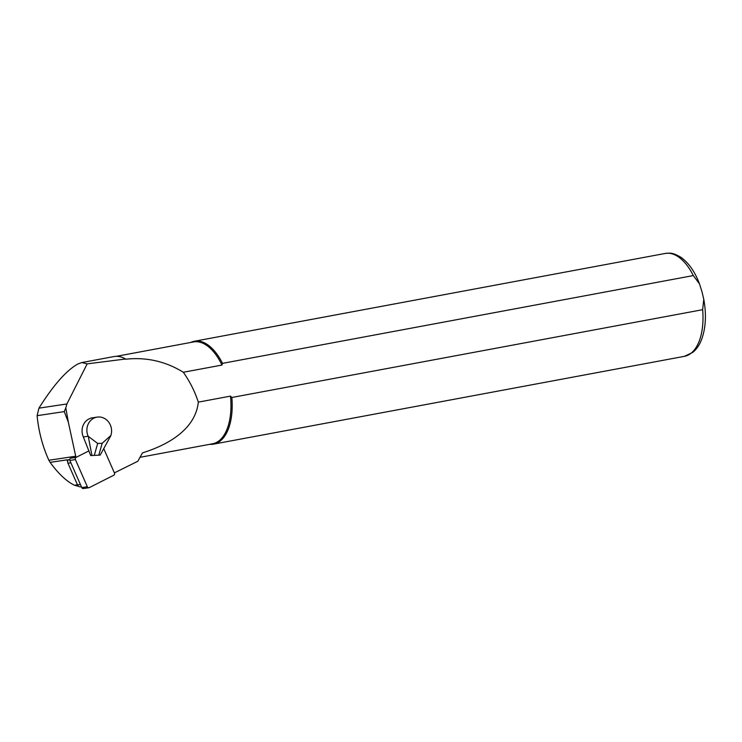 <?xml version="1.0" encoding="UTF-8"?>
<svg xmlns="http://www.w3.org/2000/svg" width="742" height="742" viewBox="0 0 742 742"><rect width="100%" height="100%" fill="white"/><g stroke="black" fill="none" stroke-linecap="round" stroke-linejoin="round"><path stroke-width="1.11" d="M78.791 486.427L74.469 485.249C66.585 481.41 58.46 473.786 50.113 462.377L48.87 460.263C42.591 446.434 38.667 431.575 37.1 415.687L38.927 408.156C53.443 385.089 66.446 370.36 77.938 363.951L81.824 362.55L87.157 363.877L125.556 358.998A52.014 26.795 -100.6 0 0 113.99 356.559L81.824 362.55M64.266 411.606L65.797 407.896L68.385 422.393L64.266 411.606L37.1 415.687M125.556 358.998L125.788 359.202C146.415 356.995 165.596 361.354 183.33 372.261C189.831 381.499 194.831 391.451 198.318 402.127C195.35 430.295 166.236 445.506 142.501 452.852L137.817 461.255L114.389 472.877M97.211 417.106A13.606 12.326 81.5 0 0 88.159 436.24L97.675 443.447L102.164 443.299L110.864 435.489A13.606 12.326 81.5 0 0 97.211 417.106L90.997 418.043L88.66 419.091A13.606 12.326 81.5 0 0 83.345 436.964L90.691 455.569L100.189 455.106L90.691 455.569M87.157 363.877L66.919 403.954L65.797 407.896M68.385 422.393L75.972 457.397M140.034 457.313L212.555 443.79A51.801 26.693 -100.6 0 0 230.474 396.126L231.838 397.48L702.646 309.692L703.778 299.314L702.015 291.875L699.502 283.898L693.306 275.57L222.498 363.357L221.969 365.064L183.33 372.261M221.969 365.064A51.801 26.693 -100.6 0 0 193.56 341.932L116.383 356.327M198.318 402.127L230.474 396.126M209.763 444.31A52.33 26.962 -100.6 0 0 213.594 444.124A52.33 26.962 -100.6 0 0 231.838 397.48M222.498 363.357A52.33 26.962 -100.6 0 0 194.413 341.246A52.33 26.962 -100.6 0 0 190.768 342.452M69.692 459.604L66.975 460.012A10.462 9.479 -98.5 0 1 66.91 459.855L67.67 461.589A3.348 3.033 81.5 0 0 67.976 463.231L70.889 462.795M68.227 459.827A3.348 3.033 81.5 0 0 67.67 461.589M97.675 443.447L94.336 455.236M102.164 443.299L98.825 455.087M88.307 436.584L91.906 455.384M110.753 435.842L100.189 455.106M81.407 486.743L80.73 486.845A3.348 3.033 -98.5 0 1 77.502 484.916L67.976 463.231M88.966 450.867L76.101 457.369L70.536 458.204A1.679 1.521 81.5 0 0 69.841 460.42L81.778 487.587A1.679 1.521 81.5 0 0 83.392 488.551L88.957 487.717A1.679 1.521 81.5 0 0 89.374 487.577L113.758 475.242A1.679 1.521 81.5 0 0 114.454 473.034L103.732 448.632M76.101 457.369A1.679 1.521 81.5 0 0 75.406 459.586L87.343 486.752A1.679 1.521 81.5 0 0 88.957 487.717M66.919 403.954L38.927 408.156M75.656 456.237L48.87 460.263M703.778 299.314C706.532 314.599 705.8 328.029 701.552 339.604C699.493 344.984 696.58 349.232 692.842 352.348L684.402 356.336A52.33 26.962 -100.6 0 0 702.646 309.692M693.306 275.57A52.33 26.962 -100.6 0 0 665.222 253.449L194.413 341.246M66.91 459.855L50.113 462.377M77.446 484.804L74.469 485.249M83.345 436.964L88.159 436.24M77.502 484.916L80.414 484.48M81.778 487.587L87.343 486.752M69.841 460.42L75.406 459.586M684.402 356.336L213.594 444.124M699.502 283.898C694.874 271.618 688.595 262.696 680.655 257.14C671.89 252.113 670.1 253.18 665.222 253.449"/></g></svg>
